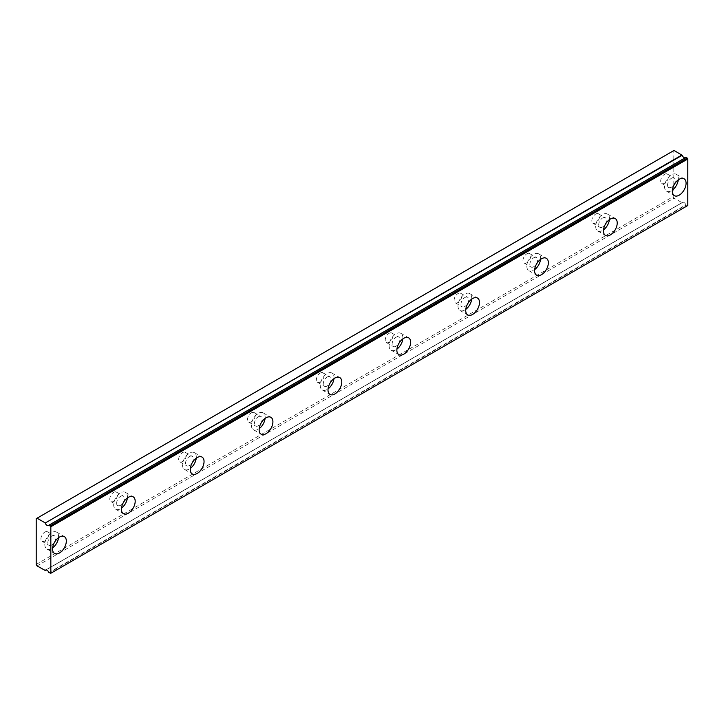 <?xml version="1.0" encoding="UTF-8"?>
<svg xmlns="http://www.w3.org/2000/svg" width="724" height="724" viewBox="0 0 724 724"><rect width="100%" height="100%" fill="white"/><g stroke="black" fill="none" stroke-linecap="round" stroke-linejoin="round"><path stroke-width="0.54" stroke-dasharray="3.62 2.71" d="M671.447 178.276A5.475 3.158 -60 0 1 674.189 178.004A5.475 3.158 -60 0 1 675.021 182.394A5.475 3.158 -60 0 1 671.447 187.217A5.475 3.158 -60 0 1 668.705 187.489A5.475 3.158 -60 0 1 667.863 183.1A5.475 3.158 -60 0 1 671.447 178.276M664.56 174.303A5.475 3.158 -60 0 1 667.302 174.032A5.475 3.158 -60 0 1 668.134 178.421A5.475 3.158 -60 0 1 664.56 183.244A5.475 3.158 -60 0 1 661.817 183.516A5.475 3.158 -60 0 1 660.985 179.127A5.475 3.158 -60 0 1 664.56 174.303M51.694 536.086A5.475 3.158 -60 0 1 54.436 535.814A5.475 3.158 -60 0 1 55.268 540.204A5.475 3.158 -60 0 1 51.694 545.027A5.475 3.158 -60 0 1 48.951 545.299A5.475 3.158 -60 0 1 48.119 540.909A5.475 3.158 -60 0 1 51.694 536.086M44.807 532.113A5.475 3.158 -60 0 1 47.549 531.841A5.475 3.158 -60 0 1 48.39 536.231A5.475 3.158 -60 0 1 44.807 541.054A5.475 3.158 -60 0 1 42.064 541.326A5.475 3.158 -60 0 1 41.232 536.937A5.475 3.158 -60 0 1 44.807 532.113M120.555 496.329A5.475 3.158 -60 0 1 123.297 496.058A5.475 3.158 -60 0 1 124.13 500.447A5.475 3.158 -60 0 1 120.555 505.271A5.475 3.158 -60 0 1 117.813 505.542A5.475 3.158 -60 0 1 116.98 501.153A5.475 3.158 -60 0 1 120.555 496.329M113.668 492.356A5.475 3.158 -60 0 1 116.41 492.085A5.475 3.158 -60 0 1 117.252 496.474A5.475 3.158 -60 0 1 113.668 501.298A5.475 3.158 -60 0 1 110.926 501.569A5.475 3.158 -60 0 1 110.093 497.18A5.475 3.158 -60 0 1 113.668 492.356M189.417 456.572A5.475 3.158 -60 0 1 192.159 456.301A5.475 3.158 -60 0 1 192.991 460.69A5.475 3.158 -60 0 1 189.417 465.514A5.475 3.158 -60 0 1 186.674 465.785A5.475 3.158 -60 0 1 185.842 461.396A5.475 3.158 -60 0 1 189.417 456.572M182.529 452.6A5.475 3.158 -60 0 1 185.272 452.328A5.475 3.158 -60 0 1 186.113 456.717A5.475 3.158 -60 0 1 182.529 461.541A5.475 3.158 -60 0 1 179.787 461.812A5.475 3.158 -60 0 1 178.955 457.423A5.475 3.158 -60 0 1 182.529 452.6M258.278 416.816A5.475 3.158 -60 0 1 261.02 416.544A5.475 3.158 -60 0 1 261.853 420.934A5.475 3.158 -60 0 1 258.278 425.757A5.475 3.158 -60 0 1 255.536 426.029A5.475 3.158 -60 0 1 254.703 421.639A5.475 3.158 -60 0 1 258.278 416.816M251.391 412.843A5.475 3.158 -60 0 1 254.133 412.571A5.475 3.158 -60 0 1 254.966 416.961A5.475 3.158 -60 0 1 251.391 421.784A5.475 3.158 -60 0 1 248.649 422.056A5.475 3.158 -60 0 1 247.816 417.667A5.475 3.158 -60 0 1 251.391 412.843M327.139 377.059A5.475 3.158 -60 0 1 329.882 376.788A5.475 3.158 -60 0 1 330.714 381.177A5.475 3.158 -60 0 1 327.139 386.001A5.475 3.158 -60 0 1 324.397 386.272A5.475 3.158 -60 0 1 323.565 381.883A5.475 3.158 -60 0 1 327.139 377.059M320.252 373.086A5.475 3.158 -60 0 1 322.995 372.815A5.475 3.158 -60 0 1 323.827 377.204A5.475 3.158 -60 0 1 320.252 382.028A5.475 3.158 -60 0 1 317.51 382.299A5.475 3.158 -60 0 1 316.678 377.91A5.475 3.158 -60 0 1 320.252 373.086M396.001 337.303A5.475 3.158 -60 0 1 398.743 337.031A5.475 3.158 -60 0 1 399.576 341.42A5.475 3.158 -60 0 1 396.001 346.244A5.475 3.158 -60 0 1 393.259 346.515A5.475 3.158 -60 0 1 392.426 342.126A5.475 3.158 -60 0 1 396.001 337.303M389.114 333.33A5.475 3.158 -60 0 1 391.856 333.058A5.475 3.158 -60 0 1 392.689 337.447A5.475 3.158 -60 0 1 389.114 342.271A5.475 3.158 -60 0 1 386.372 342.543A5.475 3.158 -60 0 1 385.539 338.153A5.475 3.158 -60 0 1 389.114 333.33M464.862 297.546A5.475 3.158 -60 0 1 467.604 297.274A5.475 3.158 -60 0 1 468.437 301.664A5.475 3.158 -60 0 1 464.862 306.487A5.475 3.158 -60 0 1 462.12 306.759A5.475 3.158 -60 0 1 461.279 302.37A5.475 3.158 -60 0 1 464.862 297.546M457.975 293.573A5.475 3.158 -60 0 1 460.717 293.301A5.475 3.158 -60 0 1 461.55 297.691A5.475 3.158 -60 0 1 457.975 302.514A5.475 3.158 -60 0 1 455.233 302.786A5.475 3.158 -60 0 1 454.401 298.397A5.475 3.158 -60 0 1 457.975 293.573M533.724 257.789A5.475 3.158 -60 0 1 536.466 257.518A5.475 3.158 -60 0 1 537.299 261.907A5.475 3.158 -60 0 1 533.724 266.731A5.475 3.158 -60 0 1 530.982 267.002A5.475 3.158 -60 0 1 530.14 262.613A5.475 3.158 -60 0 1 533.724 257.789M526.837 253.816A5.475 3.158 -60 0 1 529.579 253.545A5.475 3.158 -60 0 1 530.411 257.934A5.475 3.158 -60 0 1 526.837 262.758A5.475 3.158 -60 0 1 524.095 263.029A5.475 3.158 -60 0 1 523.262 258.64A5.475 3.158 -60 0 1 526.837 253.816M602.585 218.033A5.475 3.158 -60 0 1 605.327 217.761A5.475 3.158 -60 0 1 606.16 222.15A5.475 3.158 -60 0 1 602.585 226.974A5.475 3.158 -60 0 1 599.843 227.245A5.475 3.158 -60 0 1 599.001 222.856A5.475 3.158 -60 0 1 602.585 218.033M595.698 214.06A5.475 3.158 -60 0 1 598.44 213.788A5.475 3.158 -60 0 1 599.273 218.177A5.475 3.158 -60 0 1 595.698 223.001A5.475 3.158 -60 0 1 592.956 223.273A5.475 3.158 -60 0 1 592.123 218.883A5.475 3.158 -60 0 1 595.698 214.06M685.872 157.434A3.041 1.756 60 0 1 685.538 157.751A3.041 1.756 60 0 1 685.058 157.895M678.27 179.869A9.738 5.62 120 0 0 676.316 174.312A9.738 5.62 120 0 0 671.447 174.792A9.738 5.62 120 0 0 665.085 183.38A9.738 5.62 120 0 0 666.578 191.181A9.738 5.62 120 0 0 671.447 190.702A9.738 5.62 120 0 0 672.37 190.095M58.517 537.679A9.738 5.62 120 0 0 56.562 532.122A9.738 5.62 120 0 0 51.694 532.602A9.738 5.62 120 0 0 45.331 541.19A9.738 5.62 120 0 0 46.825 548.991A9.738 5.62 120 0 0 51.694 548.511A9.738 5.62 120 0 0 52.617 547.905M127.379 497.922A9.738 5.62 120 0 0 125.424 492.365A9.738 5.62 120 0 0 120.555 492.845A9.738 5.62 120 0 0 114.193 501.433A9.738 5.62 120 0 0 115.686 509.234A9.738 5.62 120 0 0 120.555 508.755A9.738 5.62 120 0 0 121.478 508.148M196.24 458.165A9.738 5.62 120 0 0 194.285 452.609A9.738 5.62 120 0 0 189.417 453.088A9.738 5.62 120 0 0 183.054 461.677A9.738 5.62 120 0 0 184.548 469.478A9.738 5.62 120 0 0 189.417 468.998A9.738 5.62 120 0 0 190.34 468.392M265.102 418.409A9.738 5.62 120 0 0 263.147 412.852A9.738 5.62 120 0 0 258.278 413.332A9.738 5.62 120 0 0 251.916 421.92A9.738 5.62 120 0 0 253.409 429.721A9.738 5.62 120 0 0 258.278 429.242A9.738 5.62 120 0 0 259.201 428.635M333.963 378.652A9.738 5.62 120 0 0 332.008 373.095A9.738 5.62 120 0 0 327.139 373.575A9.738 5.62 120 0 0 320.777 382.163A9.738 5.62 120 0 0 322.271 389.964A9.738 5.62 120 0 0 327.139 389.485A9.738 5.62 120 0 0 328.062 388.878M402.825 338.895A9.738 5.62 120 0 0 400.87 333.339A9.738 5.62 120 0 0 396.001 333.818A9.738 5.62 120 0 0 389.639 342.407A9.738 5.62 120 0 0 391.132 350.208A9.738 5.62 120 0 0 396.001 349.728A9.738 5.62 120 0 0 396.924 349.122M471.686 299.139A9.738 5.62 120 0 0 469.731 293.582A9.738 5.62 120 0 0 464.862 294.062A9.738 5.62 120 0 0 458.5 302.65A9.738 5.62 120 0 0 459.993 310.451A9.738 5.62 120 0 0 464.862 309.972A9.738 5.62 120 0 0 465.785 309.365M540.547 259.382A9.738 5.62 120 0 0 538.593 253.825A9.738 5.62 120 0 0 533.724 254.305A9.738 5.62 120 0 0 527.362 262.893A9.738 5.62 120 0 0 528.855 270.695A9.738 5.62 120 0 0 533.724 270.215A9.738 5.62 120 0 0 534.647 269.609M609.409 219.625A9.738 5.62 120 0 0 607.454 214.069A9.738 5.62 120 0 0 602.585 214.548A9.738 5.62 120 0 0 596.223 223.137A9.738 5.62 120 0 0 597.716 230.938A9.738 5.62 120 0 0 602.585 230.458A9.738 5.62 120 0 0 603.508 229.852M36.2 564.412L673.166 196.666L673.166 150.945L36.2 518.692M687.8 205.507L686.099 205.127L49.132 572.874M673.166 196.666L674.026 198.15L682.153 202.693A3.041 1.756 60 0 1 682.488 202.376A3.041 1.756 60 0 1 685.872 204.847L686.099 205.127M674.026 150.447L673.166 150.945M37.06 565.906L674.026 198.15M687.284 205.806L50.318 573.553M682.153 202.693L45.974 569.987M48.906 572.594L685.872 204.847M44.96 570.458L681.927 202.711M667.302 174.032L674.189 178.004M47.549 531.841L54.436 535.814M116.41 492.085L123.297 496.058M185.272 452.328L192.159 456.301M254.133 412.571L261.02 416.544M322.995 372.815L329.882 376.788M391.856 333.058L398.743 337.031M460.717 293.301L467.604 297.274M529.579 253.545L536.466 257.518M598.44 213.788L605.327 217.761M685.538 157.751L48.571 525.497M676.316 174.312L684.062 178.783M56.562 532.122L64.309 536.593M125.424 492.365L133.171 496.836M194.285 452.609L202.032 457.079M263.147 412.852L270.894 417.323M332.008 373.095L339.755 377.566M400.87 333.339L408.617 337.809M469.731 293.582L477.478 298.053M538.593 253.825L546.339 258.296M607.454 214.069L615.201 218.539M661.817 183.516L668.705 187.489M42.064 541.326L48.951 545.299M110.926 501.569L117.813 505.542M179.787 461.812L186.674 465.785M248.649 422.056L255.536 426.029M317.51 382.299L324.397 386.272M386.372 342.543L393.259 346.515M455.233 302.786L462.12 306.759M524.095 263.029L530.982 267.002M592.956 223.273L599.843 227.245M682.488 202.376L45.521 570.123M666.578 191.181L674.325 195.652M46.825 548.991L54.572 553.462M115.686 509.234L123.433 513.705M184.548 469.478L192.294 473.949M253.409 429.721L261.156 434.192M322.271 389.964L330.017 394.435M391.132 350.208L398.879 354.679M459.993 310.451L467.74 314.922M528.855 270.695L536.602 275.165M597.716 230.938L605.463 235.409M682.108 202.729L46.001 569.987"/><path stroke-width="1.09" d="M685.918 157.398L48.906 525.181A3.041 1.756 60 0 1 48.571 525.497A3.041 1.756 60 0 1 47.042 525.352A3.041 1.756 60 0 1 45.178 523.036L682.153 155.28L674.026 150.447L36.2 518.692L36.2 564.412L37.06 565.906L45.178 570.44A3.041 1.756 60 0 1 45.521 570.123A3.041 1.756 60 0 1 48.906 572.594L50.834 573.254L50.834 526.737L49.132 525.162L686.099 157.416L49.006 525.126M685.058 157.895A3.041 1.756 60 0 1 684.017 157.597A3.041 1.756 60 0 1 682.153 155.28M679.193 195.172A9.738 5.62 120 0 0 685.556 186.593A9.738 5.62 120 0 0 684.062 178.783A9.738 5.62 120 0 0 679.193 179.271A9.738 5.62 120 0 0 672.831 187.851A9.738 5.62 120 0 0 674.325 195.652A9.738 5.62 120 0 0 679.193 195.172M672.37 190.095A9.738 5.62 120 0 0 678.27 179.869M59.44 552.982A9.738 5.62 120 0 0 65.803 544.403A9.738 5.62 120 0 0 64.309 536.593A9.738 5.62 120 0 0 59.44 537.081A9.738 5.62 120 0 0 53.078 545.661A9.738 5.62 120 0 0 54.572 553.462A9.738 5.62 120 0 0 59.44 552.982M52.617 547.905A9.738 5.62 120 0 0 58.517 537.679M128.302 513.226A9.738 5.62 120 0 0 134.664 504.646A9.738 5.62 120 0 0 133.171 496.836A9.738 5.62 120 0 0 128.302 497.325A9.738 5.62 120 0 0 121.94 505.904A9.738 5.62 120 0 0 123.433 513.705A9.738 5.62 120 0 0 128.302 513.226M121.478 508.148A9.738 5.62 120 0 0 127.379 497.922M197.163 473.469A9.738 5.62 120 0 0 203.525 464.889A9.738 5.62 120 0 0 202.032 457.079A9.738 5.62 120 0 0 197.163 457.568A9.738 5.62 120 0 0 190.801 466.147A9.738 5.62 120 0 0 192.294 473.949A9.738 5.62 120 0 0 197.163 473.469M190.34 468.392A9.738 5.62 120 0 0 196.24 458.165M266.025 433.712A9.738 5.62 120 0 0 272.387 425.133A9.738 5.62 120 0 0 270.894 417.323A9.738 5.62 120 0 0 266.025 417.811A9.738 5.62 120 0 0 259.663 426.391A9.738 5.62 120 0 0 261.156 434.192A9.738 5.62 120 0 0 266.025 433.712M259.201 428.635A9.738 5.62 120 0 0 265.102 418.409M334.886 393.956A9.738 5.62 120 0 0 341.248 385.376A9.738 5.62 120 0 0 339.755 377.566A9.738 5.62 120 0 0 334.886 378.055A9.738 5.62 120 0 0 328.524 386.634A9.738 5.62 120 0 0 330.017 394.435A9.738 5.62 120 0 0 334.886 393.956M328.062 388.878A9.738 5.62 120 0 0 333.963 378.652M403.748 354.199A9.738 5.62 120 0 0 410.11 345.62A9.738 5.62 120 0 0 408.617 337.809A9.738 5.62 120 0 0 403.748 338.298A9.738 5.62 120 0 0 397.386 346.877A9.738 5.62 120 0 0 398.879 354.679A9.738 5.62 120 0 0 403.748 354.199M396.924 349.122A9.738 5.62 120 0 0 402.825 338.895M472.609 314.442A9.738 5.62 120 0 0 478.971 305.863A9.738 5.62 120 0 0 477.478 298.053A9.738 5.62 120 0 0 472.609 298.541A9.738 5.62 120 0 0 466.247 307.121A9.738 5.62 120 0 0 467.74 314.922A9.738 5.62 120 0 0 472.609 314.442M465.785 309.365A9.738 5.62 120 0 0 471.686 299.139M541.471 274.686A9.738 5.62 120 0 0 547.833 266.106A9.738 5.62 120 0 0 546.339 258.296A9.738 5.62 120 0 0 541.471 258.785A9.738 5.62 120 0 0 535.108 267.364A9.738 5.62 120 0 0 536.602 275.165A9.738 5.62 120 0 0 541.471 274.686M534.647 269.609A9.738 5.62 120 0 0 540.547 259.382M610.332 234.929A9.738 5.62 120 0 0 616.694 226.35A9.738 5.62 120 0 0 615.201 218.539A9.738 5.62 120 0 0 610.332 219.028A9.738 5.62 120 0 0 603.97 227.608A9.738 5.62 120 0 0 605.463 235.409A9.738 5.62 120 0 0 610.332 234.929M603.508 229.852A9.738 5.62 120 0 0 609.409 219.625M50.834 573.254L687.8 205.507L687.8 158.99L686.099 157.416M681.927 155.008L45.178 523.036M44.96 522.755L37.06 518.194M50.834 526.737L687.8 158.99M50.318 525.85L687.284 158.094M45.974 569.987L45.178 570.44M46.001 569.987L45.141 570.476"/></g></svg>
